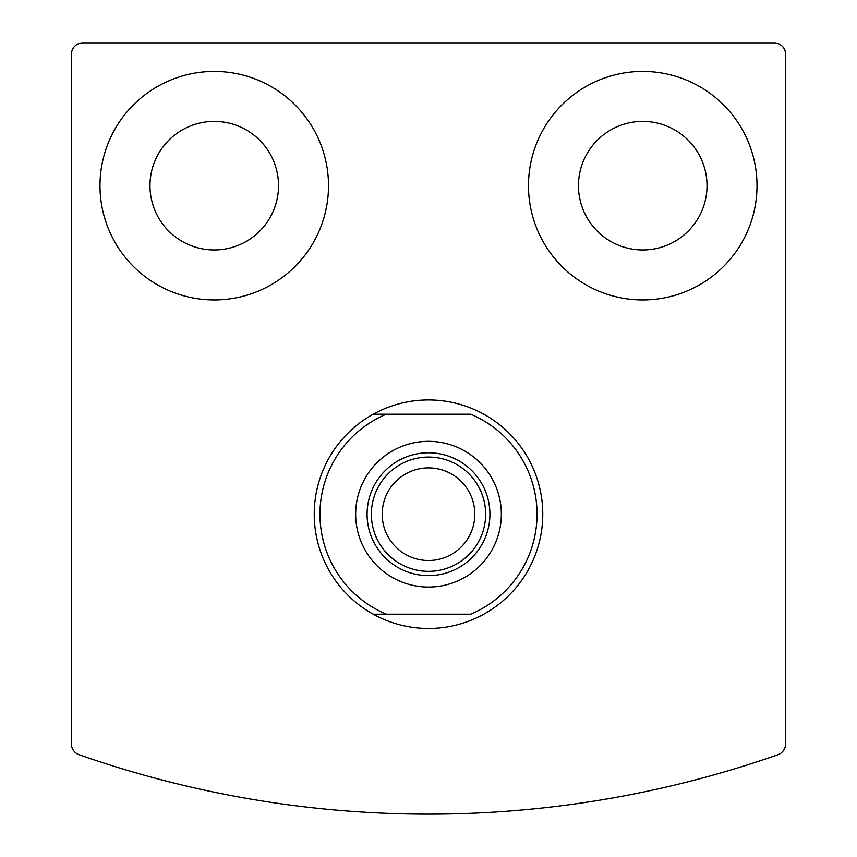 <?xml version="1.0" encoding="UTF-8"?>
<svg xmlns="http://www.w3.org/2000/svg" width="857" height="857" viewBox="0 0 857 857"><rect width="100%" height="100%" fill="white"/><g stroke="black" fill="none" stroke-linecap="round" stroke-linejoin="round"><path stroke-width="1.29" d="M71.42 54.28L71.42 743.93A11.43 11.43 0 0 0 79.069 754.717A1056.97 1056.97 0 0 0 777.931 754.717A11.43 11.43 0 0 0 785.58 743.93L785.58 54.28A11.43 11.43 0 0 0 774.16 42.85L82.84 42.85A11.43 11.43 0 0 0 71.42 54.28M373.181 414.22A114.27 114.27 0 0 1 542.77 514.2A114.27 114.27 0 0 1 373.181 614.18A114.27 114.27 0 0 1 373.181 414.22L386.228 414.22L373.181 414.22M528.48 185.68A114.27 114.27 0 0 1 699.88 86.728A114.27 114.27 0 0 1 699.88 284.642A114.27 114.27 0 0 1 528.48 185.68M99.98 185.68A114.27 114.27 0 0 1 271.38 86.728A114.27 114.27 0 0 1 271.38 284.642A114.27 114.27 0 0 1 99.98 185.68M149.975 185.68A64.275 64.275 0 0 1 246.388 130.018A64.275 64.275 0 0 1 246.388 241.342A64.275 64.275 0 0 1 149.975 185.68M578.475 185.68A64.275 64.275 0 0 1 674.888 130.018A64.275 64.275 0 0 1 674.888 241.342A64.275 64.275 0 0 1 578.475 185.68M470.772 414.22A108.55 108.55 0 0 1 470.772 614.18L386.228 614.18A108.55 108.55 0 0 1 386.228 414.22L470.772 414.22M355.655 514.2A72.845 72.845 0 0 1 464.923 451.114A72.845 72.845 0 0 1 464.923 577.286A72.845 72.845 0 0 1 355.655 514.2M386.228 614.18L373.181 614.18L386.228 614.18M367.085 514.2A61.415 61.415 0 0 1 459.213 461.012A61.415 61.415 0 0 1 459.213 567.388A61.415 61.415 0 0 1 367.085 514.2M371.37 514.2A57.13 57.13 0 0 1 457.07 464.719A57.13 57.13 0 0 1 457.07 563.681A57.13 57.13 0 0 1 371.37 514.2M382.19 514.2A46.31 46.31 0 0 1 451.65 474.092A46.31 46.31 0 0 1 451.65 554.308A46.31 46.31 0 0 1 382.19 514.2"/></g></svg>
